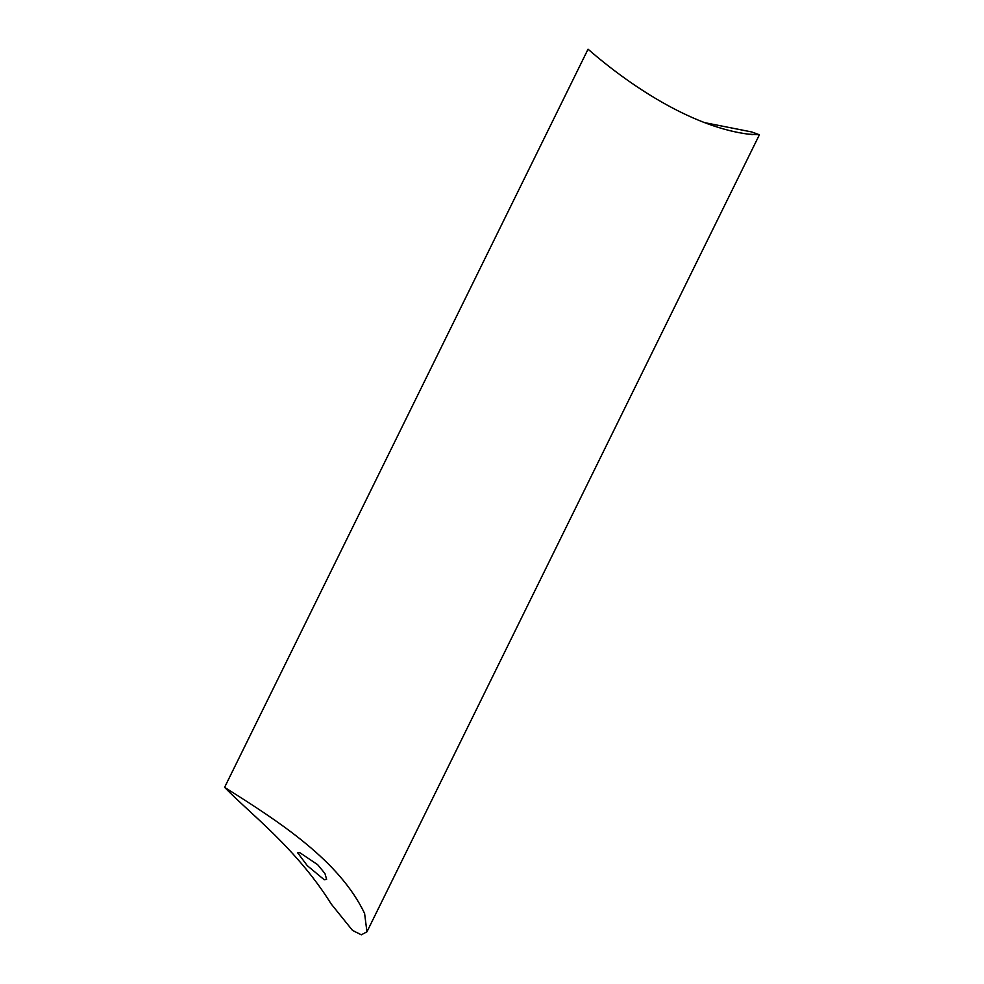 <?xml version="1.0" encoding="UTF-8"?>
<svg xmlns="http://www.w3.org/2000/svg" width="984" height="984" viewBox="0 0 984 984"><rect width="100%" height="100%" fill="white"/><g stroke="black" fill="none" stroke-linecap="round" stroke-linejoin="round"><path stroke-width="1.48" d="M704.753 122.668L751.801 131.979L759.402 134.771L748.307 134.144C696.524 127.551 636.353 91.18 588.051 49.2L224.598 787.348C250.084 813.682 296.676 848.589 331.165 903.939L352.53 930.434L361.349 934.8L366.946 931.799L364.597 913.435C339.468 860.803 280.157 822.292 224.598 787.348M299.923 852.759L297.709 852.857L307.291 865.662L324.24 879.745L326.627 879.327L324.941 873.521L317.635 864.653L299.923 852.759M366.946 931.799L759.402 134.771M751.579 134.574L752.379 134.673"/></g></svg>
